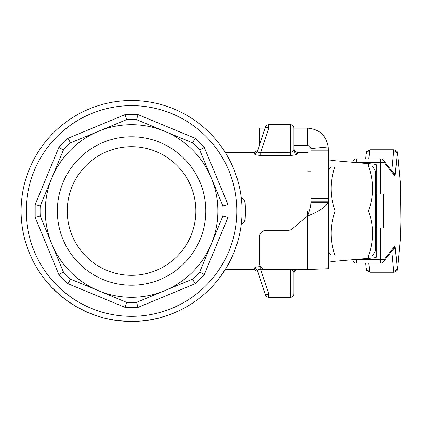 <?xml version="1.0" encoding="UTF-8"?>
<svg xmlns="http://www.w3.org/2000/svg" width="422" height="422" viewBox="0 0 422 422"><rect width="100%" height="100%" fill="white"/><g stroke="black" fill="none" stroke-linecap="round" stroke-linejoin="round"><path stroke-width="0.63" d="M328.337 150.153L328.337 148.86L311.077 148.86L311.077 201.152L328.337 201.152L328.337 150.153L311.077 150.153M311.061 202.228L328.247 202.228L328.337 201.152L328.337 268.735L303.254 269.684L266.293 269.684A6.905 6.905 0 0 1 259.388 262.779L259.388 237.238A6.905 6.905 0 0 1 266.293 230.333L287.941 230.333A6.905 6.905 0 0 0 292.383 228.719L307.627 215.927L309.948 209.075L310.713 205.646L311.077 201.152M328.337 262.336L332.04 261.534L368.443 258.354C373.28 258.006 375.891 257.657 376.266 257.309L377.01 256.376L377.01 227.917M377.01 194.083L377.01 165.624L376.266 164.691C375.891 164.343 373.28 163.994 368.443 163.646L332.04 160.465L328.337 159.664M311.077 148.86L309.948 146.307L307.627 145.411L307.627 128.151C319.312 129.121 326.19 135.383 328.247 146.93L328.337 148.86M328.247 202.228C326.19 206.796 319.312 211.359 307.627 215.927L307.627 211M293.817 145.411L307.627 145.411M265.079 128.151L259.388 128.151L259.472 145.411M307.627 128.151L293.817 128.151L293.817 150.227L294.398 152.105L295.949 153.35L297.267 153.603L297.267 152.316L307.627 152.316M259.388 145.411L259.388 128.151M397.197 154.241A17.26 0.601 -90 0 1 397.608 154.241L400.499 184.398A17.26 0.601 -90 0 1 400.9 200.614L400.9 221.386A17.26 0.601 -90 0 1 400.499 237.602L397.608 267.759A17.26 0.601 -90 0 1 397.197 267.759L395.166 246.543A10.355 0.364 90 0 0 395.024 245.931L384.031 259.683A3.45 3.445 38.6 0 1 380.586 263.133L380.459 259.683L384.031 259.683L384.031 162.317L380.459 162.317L380.581 158.867A3.45 3.445 141.4 0 1 384.031 162.317L395.024 176.069A10.355 0.364 90 0 0 395.166 175.457L397.197 154.241A3.45 3.244 -174.5 0 0 393.705 150.997L391.806 170.831M356.258 263.128A3.45 3.445 38.6 0 1 352.982 259.704A3.45 3.45 0 0 0 356.432 263.133L380.575 263.133M353.225 259.683L356.31 259.683L356.432 263.133L380.581 263.133A3.45 3.45 0 0 0 383.276 261.84L394.269 248.083A3.45 3.445 38.6 0 0 395.024 245.931M380.575 158.867L356.432 158.867A3.45 3.45 0 0 0 352.977 162.296A3.45 3.445 141.4 0 1 356.258 158.872M395.024 176.069A3.45 3.445 -38.6 0 0 394.269 173.917L383.276 160.16A3.45 3.45 0 0 0 380.581 158.867L356.432 158.867L356.31 162.317L353.225 162.317M372.494 166.12L375.285 170.957L375.285 251.043L372.494 255.88M368.49 255.88C373.887 240.92 373.887 225.96 368.49 211C373.887 196.04 373.887 181.08 368.49 166.12C373.887 166.12 373.887 166.12 368.49 166.12C373.887 166.12 373.887 166.12 368.49 166.12L335.137 166.12C329.735 181.08 329.735 196.04 335.137 211C329.735 225.96 329.735 240.92 335.137 255.88C329.735 255.88 329.735 255.88 335.137 255.88C329.735 255.88 329.735 255.88 335.137 255.88L368.49 255.88C373.887 255.88 373.887 255.88 368.49 255.88C373.887 255.88 373.887 255.88 368.49 255.88M335.137 166.12C329.735 166.12 329.735 166.12 335.137 166.12C329.735 166.12 329.735 166.12 335.137 166.12M335.137 211L368.49 211M70.511 279.121L67.974 283.716L125.118 307.385L126.568 302.342L70.511 279.121A91.479 91.479 0 0 1 63.448 272.058L40.222 215.995L35.184 217.451L58.853 274.59L63.442 272.058M40.222 206.005L63.448 149.942L58.853 147.41L35.184 204.549L40.222 206.005A91.479 91.479 0 0 0 40.222 215.995M257.552 151.313C258.148 149.472 258.148 149.472 257.552 151.313L265.427 127.08A3.45 3.45 0 0 1 266.678 125.355A3.45 3.45 0 0 0 265.427 127.08L268.708 128.03L268.708 124.696A3.45 3.45 0 0 0 266.678 125.355A3.45 3.45 0 0 1 268.708 124.696L290.362 124.696A3.45 3.45 0 0 1 293.817 128.151L293.817 150.227L293.817 148.86L293.817 150.227L292.805 151.577L290.362 152.268L258.269 152.337L257.552 151.313L256.302 152.996L254.271 153.619C254.867 151.878 254.867 151.878 254.271 153.619C254.867 151.878 254.867 151.878 254.271 153.619C254.371 154.6 256.555 155.201 260.833 155.417L290.362 155.417C294.609 155.18 296.914 154.579 297.267 153.603M241.273 223.94L243.573 222.821L245.103 219.851L245.483 211L245.103 202.149L243.573 199.179L241.273 198.06M290.362 124.696L290.362 128.03L292.805 128.066L268.708 128.03L260.833 152.268L260.833 155.417M293.817 148.86L294.83 151.303L297.267 152.316M303.254 269.684L307.627 269.684L307.627 215.927M260.833 267.01L260.833 269.732L290.362 269.732L290.362 293.97L268.708 293.97L260.833 269.732L258.269 269.663L257.552 270.687L265.427 294.92L257.552 270.687C258.148 272.528 258.148 272.528 257.552 270.687L256.302 269.004L254.271 268.381C254.867 270.122 254.867 270.122 254.271 268.381C254.867 270.122 254.867 270.122 254.271 268.381C254.371 267.4 256.56 266.799 260.833 266.583M290.362 269.684L292.805 270.423L293.817 271.773L293.817 273.139L293.881 271.114L294.556 269.684M293.817 273.139L294.83 270.697L297.267 269.684M268.708 297.304L268.708 293.97L265.427 294.92A3.45 3.45 0 0 0 268.708 297.304L290.362 297.304A3.45 3.45 0 0 0 293.817 293.849A3.45 3.45 0 0 1 292.805 296.291A3.45 3.45 0 0 0 293.817 293.849L293.817 271.773L293.817 293.849L290.362 293.97L290.362 297.304M44.737 279.29L51.864 287.488L59.528 294.746L67.852 301.239L76.757 306.91L86.162 311.705L95.994 315.582M106.101 318.494L116.504 320.435L131.569 321.469A110.469 110.469 0 0 0 242.033 211A110.469 110.469 0 0 0 131.569 100.531A110.469 110.469 0 0 0 21.1 211A110.469 110.469 0 0 0 131.569 321.469A110.469 110.469 0 0 0 242.033 211M137.556 321.306L148.08 320.229L158.429 318.151L168.536 315.097L178.311 311.088M219.102 278.388L225.142 269.716L230.328 260.495M241.658 220.099L245.103 219.851M204.28 274.59L227.949 217.451L222.911 215.995L199.69 272.058L204.28 274.59L195.159 283.716L192.622 279.121L136.564 302.342L138.015 307.385L195.159 283.716M126.574 302.342L126.574 302.342A91.479 91.479 0 0 0 136.564 302.342L136.564 302.342M192.627 279.121A91.479 91.479 0 0 0 199.69 272.058M222.911 206.005L227.949 204.549L204.28 147.41L199.69 149.942L222.911 206.005A91.479 91.479 0 0 1 222.911 215.995L222.911 215.995M192.627 142.879L195.159 138.284L138.015 114.615L136.564 119.658L192.627 142.879A91.479 91.479 0 0 1 199.69 149.942M136.564 119.658L136.564 119.658A91.479 91.479 0 0 0 126.574 119.658L125.118 114.615L67.974 138.284L70.511 142.879L126.574 119.658M70.511 142.879A91.479 91.479 0 0 0 63.448 149.942M98.542 131.268A86.304 86.304 0 0 0 98.542 290.732A86.304 86.304 0 0 0 211.301 177.973A86.304 86.304 0 0 0 98.542 131.268M131.569 136.781A74.219 74.219 0 0 1 205.788 211A74.219 74.219 0 0 1 131.569 285.219A74.219 74.219 0 0 1 57.35 211A74.219 74.219 0 0 1 131.569 136.781M131.569 146.682A64.318 64.318 0 0 0 67.251 211A64.318 64.318 0 0 0 131.569 275.318A64.318 64.318 0 0 0 195.882 211A64.318 64.318 0 0 0 131.569 146.682M266.678 296.645A3.45 3.45 0 0 1 265.427 294.92M292.805 128.066L293.817 128.151A3.45 3.45 0 0 0 292.805 125.709M241.658 201.911L245.103 202.149M217.552 221.698L217.093 222.552M211.301 244.027L220.242 222.441M217.093 199.448L217.552 200.302M211.301 177.973L220.242 199.559M375.285 227.917L376.667 227.917L376.667 194.083L375.285 194.083M376.667 194.083L383.572 194.083L383.572 227.917L376.667 227.917M332.04 160.465L332.04 166.12M332.04 255.88L332.04 261.534M311.077 198.345L328.337 198.345M368.443 258.354L368.443 255.88M368.443 166.12L368.443 163.646M376.266 164.691L376.266 194.083M376.266 227.917L376.266 257.309M311.061 148.539L328.247 146.93M368.802 158.867L369.556 150.997L393.705 150.997A20.715 0.723 90 0 1 393.953 149.747L369.804 149.747A20.715 0.723 -90 0 0 369.556 150.997A3.45 3.244 5.5 0 0 366.164 153.914C367.245 152.4 364.086 152.516 369.804 149.747M369.804 272.253A20.715 0.723 -90 0 1 369.556 271.003L393.705 271.003A20.715 0.723 90 0 0 393.953 272.253L369.804 272.253C364.075 269.405 367.272 269.742 366.164 268.086A3.45 3.244 -5.5 0 0 369.556 271.003L368.802 263.133M366.148 267.759A3.45 3.244 -5.5 0 0 366.164 268.086L365.684 263.133M391.806 251.169L393.705 271.003A3.45 3.244 174.5 0 0 397.197 267.759M395.166 246.543A3.45 3.244 174.5 0 1 393.162 249.471M397.608 267.759A3.45 3.244 5.5 0 1 397.598 268.086L400.489 237.934L400.9 221.386L400.489 184.066L397.598 153.914C396.511 152.4 399.671 152.516 393.953 149.747M395.166 175.457A3.45 3.244 -174.5 0 0 393.162 172.529M397.608 154.241A3.45 3.244 -5.5 0 0 397.598 153.914M400.499 184.398A3.45 3.244 -5.5 0 0 400.489 184.066M400.499 237.602A3.45 3.244 5.5 0 1 400.489 237.934M366.148 154.241A3.45 3.244 5.5 0 1 366.164 153.914L365.684 158.867M356.31 162.586L356.31 162.317L380.459 162.317L380.459 194.083M380.459 227.917L380.459 259.683L356.31 259.683L356.31 259.414M290.362 128.03L290.362 155.417M21.1 211A110.469 110.469 0 0 0 131.569 321.469M131.569 316.352A105.352 105.352 0 0 1 26.217 211A105.352 105.352 0 0 1 131.569 105.648A105.352 105.352 0 0 1 236.916 211A105.352 105.352 0 0 1 131.569 316.352M227.949 217.451L227.949 204.549M125.118 307.385L138.015 307.385M58.853 274.59L67.974 283.716M35.184 204.549L35.184 217.451M204.28 147.41L195.159 138.284M138.015 114.615L125.118 114.615M67.974 138.284L58.853 147.41M265.427 127.08A3.45 3.45 0 0 1 266.678 125.355M393.953 272.253C399.687 269.405 396.485 269.742 397.598 268.086M328.337 170.957L331.128 166.12M328.337 251.043L331.128 255.88M225.158 152.316L254.719 152.316L258 149.931M225.158 269.684L254.719 269.684L258 272.069M311.077 171.1L307.627 171.1"/></g></svg>
